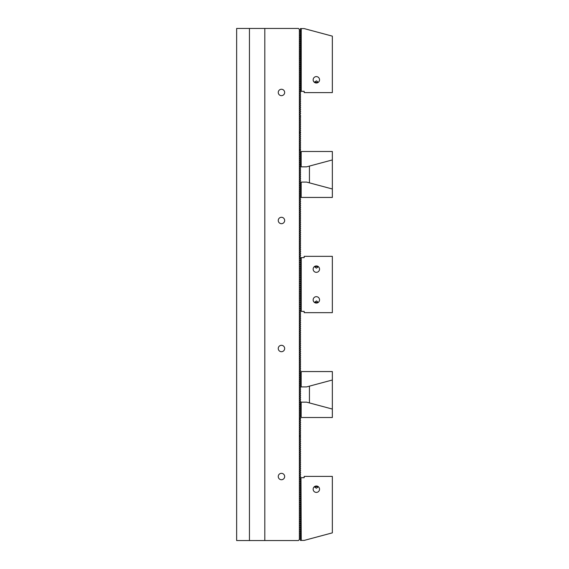 <?xml version="1.0" encoding="UTF-8"?>
<svg xmlns="http://www.w3.org/2000/svg" width="569" height="569" viewBox="0 0 569 569"><rect width="100%" height="100%" fill="white"/><g stroke="black" fill="none" stroke-linecap="round" stroke-linejoin="round"><path stroke-width="0.85" d="M300.411 538.559L299.379 539.59L299.379 29.41L298.419 28.45L236.647 28.45L236.647 540.55L249.45 540.55L249.45 28.45M300.027 537.029L300.596 537.598M300.411 536.638L300.019 537.029M300.027 535.109L300.596 535.678M300.411 534.718L300.019 535.109M300.027 533.189L300.596 533.758M300.411 532.797L300.019 533.189M300.027 531.268L300.596 531.837M300.411 530.877L300.019 531.268M300.027 529.348L300.596 529.917M300.411 528.957L300.019 529.348M300.027 527.427L300.596 527.996M300.411 527.036L300.019 527.427M300.027 525.507L300.596 526.076M300.411 525.116L300.019 525.507M300.027 523.587L300.596 524.156M300.411 523.196L300.019 523.587M300.027 521.666L300.596 522.235M300.411 521.275L300.019 521.666M300.027 519.746L300.596 520.315M300.411 519.355L300.019 519.746M300.027 517.826L300.596 518.395M300.411 517.434L300.019 517.826M300.027 515.905L300.596 516.474M300.411 515.514L300.019 515.905M300.027 513.985L300.596 514.554M300.411 513.594L300.019 513.985M300.027 512.064L300.596 512.633M300.411 511.673L300.019 512.064M300.027 510.144L300.596 510.713M300.411 509.753L300.019 510.144M300.027 508.224L300.596 508.793M300.411 507.833L300.019 508.224M300.411 505.912L300.019 506.303L300.596 506.872M300.411 503.992L300.019 504.383L300.596 504.952M300.411 502.071L300.019 502.463L300.596 503.032M300.411 500.151L300.019 500.542L300.596 501.111M300.411 498.231L300.019 498.622L300.596 499.191M300.411 496.31L300.019 496.701L300.596 497.27M300.411 494.39L300.019 494.781L300.596 495.35M300.411 492.47L300.019 492.861L300.596 493.43M300.411 490.549L300.019 490.94L300.596 491.509M300.411 488.629L300.019 489.02L300.596 489.589M300.411 486.708L300.019 487.1L300.596 487.669M300.411 484.788L300.019 485.179L300.596 485.748M300.411 482.868L300.019 483.259L300.596 483.828M300.411 480.947L300.019 481.338L300.596 481.907M300.411 479.027L300.019 479.418L300.596 479.987M300.66 311.065L300.019 312.345L300.66 312.986L300.019 314.266L300.66 314.906L300.019 316.186L300.66 316.826L300.019 318.107L300.66 318.747L300.019 320.027L300.66 320.667L300.019 321.947L300.66 322.587L300.019 323.868L300.66 324.508L300.019 325.788L300.66 326.428L300.019 327.708L300.66 328.349L300.019 329.629L300.66 330.269L300.019 331.549L300.66 332.189L300.019 333.47L300.66 334.11L300.019 335.39L300.66 336.03L300.019 337.31L300.66 337.95L300.019 339.231L300.66 339.871L300.019 341.151L300.66 341.791L300.019 343.071L300.66 343.712L300.019 344.992L300.66 345.632L300.019 346.912L300.66 347.552L300.019 348.833L300.66 349.473L300.019 350.753L300.66 351.393L300.019 352.673L300.66 353.313L300.019 354.594L300.66 355.234L300.019 356.514L300.66 357.154L300.019 358.434L300.66 359.075L300.019 360.355L300.66 360.995L300.019 362.275L300.66 362.915L300.019 364.196L300.66 364.836L300.019 366.116L300.66 366.756L300.019 368.036L300.66 368.676L300.019 369.957L300.66 370.597L300.019 371.877L300.66 372.517L300.019 373.797L300.66 374.438L300.019 375.718L300.66 376.358L300.019 377.638L300.66 378.278L300.019 379.559L300.66 380.199L300.019 381.479L300.66 382.119L300.019 383.399L300.66 384.039L300.019 385.32L300.66 385.96L300.019 387.24L300.66 387.88L300.019 389.16L300.66 389.801L300.019 391.081L300.66 391.721L300.019 393.001L300.66 393.641L300.019 394.922L300.66 395.562L300.019 396.842L300.66 397.482L300.019 398.762L300.66 399.402L300.019 400.683L300.66 401.323L300.019 402.603L300.66 403.243L300.019 404.523L300.66 405.164L300.019 406.444L300.66 407.084L300.019 408.364L300.66 409.004L300.019 410.285L300.66 410.925L300.019 412.205L300.66 412.845L300.019 414.125L300.66 414.765L300.019 416.046L300.66 416.686L300.019 417.966L300.66 418.606L300.019 419.886L300.66 420.527L300.019 421.807L300.66 422.447L300.019 423.727L300.66 424.367L300.019 425.648L300.66 426.288L300.019 427.568L300.66 428.208L300.019 429.488L300.66 430.128L300.019 431.409L300.66 432.049L300.019 433.329L300.66 433.969L300.019 435.249L300.66 435.89L300.019 437.17L300.66 437.81L300.019 439.09L300.66 439.73L300.019 441.011L300.66 441.651L300.019 442.931L300.66 443.571L300.019 444.851L300.66 445.491L300.019 446.772L300.66 447.412L300.019 448.692L300.66 449.332L300.019 450.612L300.66 451.253L300.019 452.533L300.66 453.173L300.019 454.453L300.66 455.093L300.019 456.374L300.66 457.014L300.019 458.294L300.66 458.934L300.019 460.214L300.66 460.854L300.019 462.135L300.66 462.775L300.019 464.055L300.66 464.695L300.019 465.975L300.66 466.616L300.019 467.896L300.66 468.536L300.019 469.816L300.66 470.456L300.019 471.737L300.66 472.377L300.019 473.657L300.66 474.297L300.019 475.577L300.66 476.217L300.019 477.498L300.596 478.067M300.019 310.425L300.34 310.745L300.34 310.105L300.019 310.425M300.66 309.145L300.66 309.785M300.019 308.505L300.34 308.825L300.34 308.185L300.019 308.505M300.66 307.224L300.66 307.865M300.019 306.584L300.34 306.904L300.34 306.264L300.019 306.584M300.66 305.304L300.66 305.944M300.019 304.664L300.34 304.984L300.34 304.344L300.019 304.664M300.66 303.384L300.66 304.024M300.019 302.744L300.34 303.064L300.34 302.423L300.019 302.744M300.66 301.463L300.66 302.103M300.019 300.823L300.34 301.143L300.34 300.503L300.019 300.823M300.66 299.543L300.66 300.183M300.019 298.903L300.34 299.223L300.34 298.583L300.019 298.903M300.66 297.623L300.66 298.263M300.019 296.982L300.34 297.303L300.34 296.662L300.019 296.982M300.66 295.702L300.66 296.342M300.019 295.062L300.34 295.382L300.34 294.742L300.019 295.062M300.66 293.782L300.66 294.422M300.019 293.142L300.34 293.462L300.34 292.822L300.019 293.142M300.66 291.861L300.66 292.502M300.019 291.221L300.34 291.541L300.34 290.901L300.019 291.221M300.66 289.941L300.66 290.581M300.019 289.301L300.34 289.621L300.34 288.981L300.019 289.301M300.66 288.021L300.66 288.661M300.019 287.381L300.34 287.701L300.34 287.061L300.019 287.381M300.66 286.1L300.66 286.74M300.019 285.46L300.34 285.78L300.34 285.14L300.019 285.46M300.66 284.18L300.66 284.82M300.019 283.54L300.34 283.86L300.34 283.22L300.019 283.54M300.66 282.26L300.66 282.9M300.019 281.619L300.34 281.94L300.34 281.299L300.019 281.619M300.66 280.339L300.66 280.979M300.019 279.699L300.34 280.019L300.34 279.379L300.019 279.699M300.66 278.419L300.66 279.059M300.019 277.779L300.34 278.099L300.34 277.459L300.019 277.779M300.66 276.498L300.66 277.139M300.019 275.858L300.34 276.178L300.34 275.538L300.019 275.858M300.66 274.578L300.66 275.218M300.019 273.938L300.34 274.258L300.34 273.618L300.019 273.938M300.66 272.658L300.66 273.298M300.019 272.018L300.34 272.338L300.34 271.697L300.019 272.018M300.66 270.737L300.66 271.377M300.019 270.097L300.34 270.417L300.34 269.777L300.019 270.097M300.66 268.817L300.66 269.457M300.019 268.177L300.34 268.497L300.34 267.857L300.019 268.177M300.66 266.897L300.66 267.537M300.019 266.256L300.34 266.577L300.34 265.936L300.019 266.256M300.66 264.976L300.66 265.616M300.019 264.336L300.34 264.656L300.34 264.016L300.019 264.336M300.66 263.056L300.66 263.696M300.019 262.416L300.34 262.736L300.34 262.096L300.019 262.416M300.66 261.135L300.66 261.776M300.019 260.495L300.34 260.815L300.34 260.175L300.019 260.495M300.66 259.215L300.66 259.855M300.019 258.575L300.34 258.895L300.34 258.255L300.019 258.575M300.66 122.868L300.019 124.149L300.66 124.789L300.019 126.069L300.66 126.709L300.019 127.989L300.66 128.63L300.019 129.91L300.66 130.55L300.019 131.83L300.66 132.47L300.019 133.751L300.66 134.391L300.019 135.671L300.66 136.311L300.019 137.591L300.66 138.231L300.019 139.512L300.66 140.152L300.019 141.432L300.66 142.072L300.019 143.352L300.66 143.993L300.019 145.273L300.66 145.913L300.019 147.193L300.66 147.833L300.019 149.114L300.66 149.754L300.019 151.034L300.66 151.674L300.019 152.954L300.66 153.594L300.019 154.875L300.66 155.515L300.019 156.795L300.66 157.435L300.019 158.715L300.66 159.356L300.019 160.636L300.66 161.276L300.019 162.556L300.66 163.196L300.019 164.477L300.66 165.117L300.019 166.397L300.66 167.037L300.019 168.317L300.66 168.957L300.019 170.238L300.66 170.878L300.019 172.158L300.66 172.798L300.019 174.078L300.66 174.719L300.019 175.999L300.66 176.639L300.019 177.919L300.66 178.559L300.019 179.84L300.66 180.48L300.019 181.76L300.66 182.4L300.019 183.68L300.66 184.32L300.019 185.601L300.66 186.241L300.019 187.521L300.66 188.161L300.019 189.441L300.66 190.082L300.019 191.362L300.66 192.002L300.019 193.282L300.66 193.922L300.019 195.203L300.66 195.843L300.019 197.123L300.66 197.763L300.019 199.043L300.66 199.683L300.019 200.964L300.66 201.604L300.019 202.884L300.66 203.524L300.019 204.804L300.66 205.445L300.019 206.725L300.66 207.365L300.019 208.645L300.66 209.285L300.019 210.566L300.66 211.206L300.019 212.486L300.66 213.126L300.019 214.406L300.66 215.046L300.019 216.327L300.66 216.967L300.019 218.247L300.66 218.887L300.019 220.167L300.66 220.808L300.019 222.088L300.66 222.728L300.019 224.008L300.66 224.648L300.019 225.929L300.66 226.569L300.019 227.849L300.66 228.489L300.019 229.769L300.66 230.409L300.019 231.69L300.66 232.33L300.019 233.61L300.66 234.25L300.019 235.53L300.66 236.171L300.019 237.451L300.66 238.091L300.019 239.371L300.66 240.011L300.019 241.292L300.66 241.932L300.019 243.212L300.66 243.852L300.019 245.132L300.66 245.772L300.019 247.053L300.66 247.693L300.019 248.973L300.66 249.613L300.019 250.893L300.66 251.534L300.019 252.814L300.66 253.454L300.019 254.734L300.66 255.374L300.019 256.655L300.66 257.935M300.027 122.228L300.667 122.868M300.66 120.948L300.019 122.228M300.027 120.308L300.667 120.948M300.66 119.028L300.019 120.308M300.027 118.388L300.667 119.028M300.66 117.107L300.019 118.388M300.027 116.467L300.667 117.107M300.66 92.142L300.019 93.423L300.66 94.063L300.019 95.343L300.66 95.983L300.019 97.263L300.66 97.904L300.019 99.184L300.66 99.824L300.019 101.104L300.66 101.744L300.019 103.025L300.66 103.665L300.019 104.945L300.66 105.585L300.019 106.865L300.66 107.505L300.019 108.786L300.66 109.426L300.019 110.706L300.66 111.346L300.019 112.626L300.66 113.267L300.019 114.547L300.66 115.827L300.019 116.467M300.027 91.502L300.667 92.142M300.596 90.933L300.019 91.502M300.027 89.582L300.411 89.973M300.596 89.013L300.019 89.582M300.027 87.662L300.411 88.053M300.596 87.093L300.019 87.662M300.027 85.741L300.411 86.132M300.596 85.172L300.019 85.741M300.027 83.821L300.411 84.212M300.596 83.252L300.019 83.821M300.027 81.9L300.411 82.292M300.596 81.331L300.019 81.9M300.027 79.98L300.411 80.371M300.596 79.411L300.019 79.98M300.027 78.06L300.411 78.451M300.596 77.491L300.019 78.06M300.027 76.139L300.411 76.531M300.596 75.57L300.019 76.139M300.027 74.219L300.411 74.61M300.596 73.65L300.019 74.219M300.027 72.299L300.411 72.69M300.596 71.73L300.019 72.299M300.027 70.378L300.411 70.769M300.596 69.809L300.019 70.378M300.027 68.458L300.411 68.849M300.596 67.889L300.019 68.458M300.027 66.537L300.411 66.929M300.596 65.968L300.019 66.537M300.027 64.617L300.411 65.008M300.596 64.048L300.019 64.617M300.027 62.697L300.411 63.088M300.596 62.128L300.019 62.697M300.027 60.776L300.411 61.168M300.596 60.207L300.019 60.776M300.027 58.856L300.411 59.247M300.596 58.287L300.019 58.856M300.027 56.936L300.411 57.327M300.596 56.367L300.019 56.936M300.596 54.446L300.019 55.015L300.411 55.406M300.596 52.526L300.019 53.095L300.411 53.486M300.596 50.605L300.019 51.174L300.411 51.566M300.596 48.685L300.019 49.254L300.411 49.645M300.596 46.765L300.019 47.334L300.411 47.725M300.596 44.844L300.019 45.413L300.411 45.805M300.596 42.924L300.019 43.493L300.411 43.884M300.596 41.004L300.019 41.573L300.411 41.964M300.596 39.083L300.019 39.652L300.411 40.043M300.596 37.163L300.019 37.732L300.411 38.123M300.596 35.242L300.019 35.811L300.411 36.203M300.596 33.322L300.019 33.891L300.411 34.282M300.027 31.971L300.411 32.362M300.596 31.402L300.019 31.971M299.386 29.41L300.411 30.442M281.456 351.713A3.201 3.201 0 0 0 284.656 348.513A3.201 3.201 0 0 0 281.456 345.312A3.201 3.201 0 0 0 278.255 348.513A3.201 3.201 0 0 0 281.456 351.713M281.456 223.688A3.201 3.201 0 0 0 284.656 220.488A3.201 3.201 0 0 0 281.456 217.287A3.201 3.201 0 0 0 278.255 220.488A3.201 3.201 0 0 0 281.456 223.688M281.456 479.738A3.201 3.201 0 0 0 284.656 476.538A3.201 3.201 0 0 0 281.456 473.337A3.201 3.201 0 0 0 278.255 476.538A3.201 3.201 0 0 0 281.456 479.738M281.456 95.663A3.201 3.201 0 0 0 284.656 92.463A3.201 3.201 0 0 0 281.456 89.262A3.201 3.201 0 0 0 278.255 92.463A3.201 3.201 0 0 0 281.456 95.663M264.813 28.45L264.813 540.55L298.419 540.55L299.379 539.59M264.813 540.55L249.45 540.55M316.343 303.064A3.201 3.201 0 0 1 313.576 298.263A3.201 3.201 0 0 1 319.117 298.263A3.201 3.201 0 0 1 316.343 303.064M316.343 272.338A3.201 3.201 0 0 1 313.576 267.537A3.201 3.201 0 0 1 319.117 267.537A3.201 3.201 0 0 1 316.343 272.338M301.236 311.385L304.18 311.385L304.18 312.666L332.346 312.666L332.346 256.334L304.18 256.334L304.18 257.615L301.236 257.615L301.236 311.385L300.34 310.745M314.422 302.423L316.528 300.916L318.263 302.423L314.422 302.423L316.35 303.064L317.879 302.672M318.441 266.719L316.35 268.155L314.422 266.577L318.263 266.577L316.343 265.936L314.813 266.328M300.34 306.904L300.98 307.545L300.34 308.185M300.34 304.984L300.98 305.624L300.34 306.264M300.34 303.064L300.98 303.704L300.34 304.344M300.34 301.143L300.98 301.783L300.34 302.423M300.34 299.223L300.98 299.863L300.34 300.503M300.34 297.303L300.98 297.943L300.34 298.583M300.34 295.382L300.98 296.022L300.34 296.662M300.34 293.462L300.98 294.102L300.34 294.742M300.34 291.541L300.98 292.182L300.34 292.822M300.34 289.621L300.98 290.261L300.34 290.901M300.34 287.701L300.98 288.341L300.34 288.981M300.34 285.78L300.98 286.42L300.34 287.061M300.34 283.86L300.98 284.5L300.34 285.14M301.236 257.615L300.34 258.255M300.34 258.895L300.98 259.535L300.34 260.175M300.34 260.815L300.98 261.456L300.34 262.096M300.34 262.736L300.98 263.376L300.34 264.016M300.34 264.656L300.98 265.296L300.34 265.936M300.34 266.577L300.98 267.217L300.34 267.857M300.34 268.497L300.98 269.137L300.34 269.777M300.34 270.417L300.98 271.057L300.34 271.697M300.34 272.338L300.98 272.978L300.34 273.618M300.34 274.258L300.98 274.898L300.34 275.538M300.34 276.178L300.98 276.819L300.34 277.459M300.34 278.099L300.98 278.739L300.34 279.379M300.34 280.019L300.98 280.659L300.34 281.299M300.34 281.94L300.98 282.58L300.34 283.22M300.34 308.825L300.98 309.465L300.34 310.105M301.179 372.112L301.179 386.92L306.549 386.92L332.353 380.007L332.353 371.557L301.307 371.557A1.28 1.28 0 0 1 300.66 372.667M301.179 384.36L300.66 384.36M301.172 402.148L306.549 402.148L332.346 409.061L332.346 417.511L301.3 417.511A1.28 1.28 0 0 0 301.172 416.949L301.172 402.148M301.172 404.708L300.204 404.708M300.019 418.791L300.019 419.886M300.019 435.249L300.019 436.715M300.219 416.245A1.28 1.28 0 0 1 301.172 416.949M309.436 402.916L309.436 386.145M331.891 380.128L332.346 380.128L332.346 408.933L331.891 408.933M301.179 182.08L306.549 182.08L332.353 188.993L332.353 197.443L301.307 197.443A1.28 1.28 0 0 0 301.179 196.888L301.179 182.08M301.179 184.641L300.66 184.641M300.66 196.333A1.28 1.28 0 0 1 301.179 196.888M301.172 152.051L301.172 166.852L306.549 166.852L332.346 159.939L332.346 151.489L301.3 151.489A1.28 1.28 0 0 1 300.219 152.755M301.172 164.292L300.204 164.292M300.019 132.285L300.019 133.751M300.019 149.114L300.019 150.209M309.436 166.084L309.436 182.855M331.891 188.872L332.353 188.872L332.346 160.067L331.891 160.067M301.236 540.415L300.34 540.415L300.98 539.135L300.34 538.494L300.98 537.214L300.34 536.574L300.98 535.294L300.34 534.654L300.98 533.373L300.34 532.733L300.98 531.453L300.34 530.813L300.98 529.533L300.34 528.893L300.98 527.612L300.34 526.972L300.98 525.692L300.34 525.052L300.98 523.772L300.34 523.131L300.98 521.851L300.34 521.211L300.98 519.931L300.34 519.291L300.98 518.01L300.34 517.37L300.98 516.09L300.34 515.45L300.98 514.17L300.34 513.53L300.98 512.249L300.34 511.609L300.98 510.329L300.34 509.689L300.98 508.409L300.34 507.768L300.98 506.488L300.34 505.848L300.98 504.568L300.34 503.928L300.98 502.647L300.34 502.007L300.98 500.727L300.34 500.087L300.98 498.807L300.34 498.167L300.98 496.886L300.34 496.246L300.98 494.966L300.34 494.326L300.98 493.046L300.34 492.405L300.98 491.125L300.34 490.485L300.98 489.205L300.34 488.565L300.98 487.284L300.34 486.644L300.98 485.364L300.34 484.724L300.98 483.444L300.34 482.804L300.98 481.523L300.34 480.883L300.98 479.603L300.34 478.323L300.98 477.683L301.236 540.415L304.159 540.415L332.346 532.861L332.346 476.402L304.18 476.402L304.18 477.683L301.236 477.683M318.441 486.78L316.35 488.223L314.252 486.78L318.263 486.644C316.983 485.812 315.703 485.812 314.422 486.644M316.343 492.405A3.201 3.201 0 0 1 313.576 487.605A3.201 3.201 0 0 1 319.117 487.605A3.201 3.201 0 0 1 316.343 492.405M314.252 82.221L316.528 80.855L318.263 82.356L314.422 82.356L316.35 82.996L317.879 82.605M316.343 82.996A3.201 3.201 0 0 1 313.576 78.195A3.201 3.201 0 0 1 319.117 78.195A3.201 3.201 0 0 1 316.343 82.996M300.34 31.146L300.98 29.865L300.34 28.585L301.236 28.585L301.236 91.317L300.34 90.677L300.98 89.397L300.34 88.757L300.98 87.477L300.34 86.837L300.98 85.556L300.34 84.916L300.98 83.636L300.34 82.996L300.98 81.716L300.34 81.075L300.98 79.795L300.34 79.155L300.98 77.875L300.34 77.235L300.98 75.954L300.34 75.314L300.98 74.034L300.34 73.394L300.98 72.114L300.34 71.474L300.98 70.193L300.34 69.553L300.98 68.273L300.34 67.633L300.98 66.353L300.34 65.712L300.98 64.432L300.34 63.792L300.98 62.512L300.34 61.872L300.98 60.591L300.34 59.951L300.98 58.671L300.34 58.031L300.98 56.751L300.34 56.111L300.98 54.83L300.34 54.19L300.98 52.91L300.34 52.27L300.98 50.99L300.34 50.349L300.98 49.069L300.34 48.429L300.98 47.149L300.34 46.509L300.98 45.228L300.34 44.588L300.98 43.308L300.34 42.668L300.98 41.388L300.34 40.748L300.98 39.467L300.34 38.827L300.98 37.547L300.34 36.907L300.98 35.627L300.34 34.986L300.98 33.706L300.34 32.426L300.98 31.786L300.34 31.146M301.236 91.317L304.18 91.317L304.18 92.598L332.346 92.598L332.346 36.139L304.159 28.585L301.236 28.585"/></g></svg>
